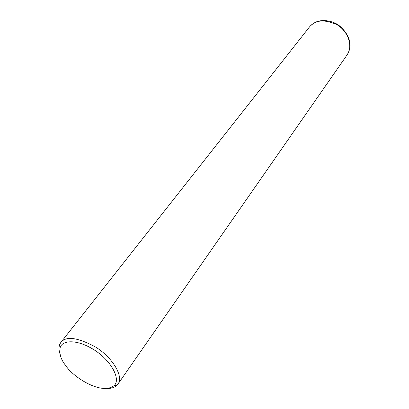 <?xml version="1.0" encoding="UTF-8"?>
<svg xmlns="http://www.w3.org/2000/svg" width="409" height="409" viewBox="0 0 409 409"><rect width="100%" height="100%" fill="white"/><g stroke="black" fill="none" stroke-linecap="round" stroke-linejoin="round"><path stroke-width="0.61" d="M59.867 353.488C58.814 350.283 58.748 347.307 59.668 344.562L60.706 342.619C65.859 335.779 77.618 337.333 95.982 347.267C112.95 358.013 123.523 376.336 118.175 383.775L116.78 385.467C114.489 387.476 111.412 388.468 107.547 388.448M66.064 366.004C60.926 359.792 58.983 353.575 60.241 347.369C62.204 340.457 76.238 338.698 93.773 349.644C111.478 360.595 121.381 379.859 113.881 385.784C100.624 395.503 72.408 376.214 66.064 366.004M60.706 342.619L309.153 27.377C314.91 19.908 324.153 18.998 336.883 24.652C348.299 31.299 353.105 46.386 347.261 54.668C348.938 51.698 349.843 48.901 349.981 46.278C350.176 45.241 349.828 42.669 348.938 38.553C346.674 33.226 343.141 28.686 338.33 24.939C328.821 18.85 319.265 20.654 317.179 21.565C314.818 22.357 312.41 23.962 309.961 26.386M118.175 383.775L347.261 54.668M60.241 347.369L59.668 344.562M113.881 385.784L116.78 385.467"/></g></svg>
